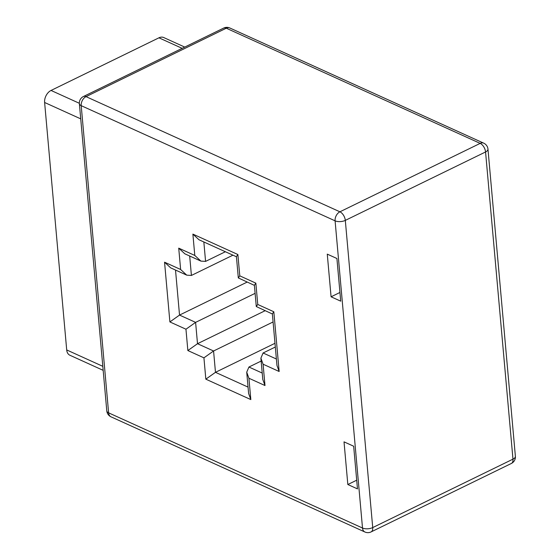 <?xml version="1.0" encoding="UTF-8"?>
<svg xmlns="http://www.w3.org/2000/svg" width="560" height="560" viewBox="0 0 560 560"><rect width="100%" height="100%" fill="white"/><g stroke="black" fill="none" stroke-linecap="round" stroke-linejoin="round"><path stroke-width="0.84" d="M103.166 370.342L69.895 355.25A9.674 6.622 -65.6 0 1 66.703 349.944L44.618 102.487A9.674 6.622 -65.6 0 1 51.044 90.447L158.935 37.814A9.674 6.622 -65.6 0 1 163.695 37.534L184.737 47.082M336.91 258.503L327.271 254.135L331.079 296.8L340.718 301.168L336.91 258.503M357.476 488.894L353.668 446.229L344.022 441.854L347.83 484.519L357.476 488.894M232.953 255.171L191.408 275.443L186.739 275.149L180.628 269.486L178.724 248.15L184.835 253.813L200.9 261.107L205.576 261.394L225.372 251.741M175.511 270.053L179.529 315.084L247.163 282.086M265.132 310.709L197.505 343.707L195.601 322.371L185.955 329.217L169.89 321.93L179.529 315.084L195.601 322.371L255.108 293.342M273.077 321.965L213.57 350.994L203.931 357.84L187.859 350.546L185.955 329.217M187.859 350.546L197.505 343.707L213.57 350.994L215.474 372.323L274.981 343.294M275.317 347.025L263.088 352.989L260.89 358.155L262.794 379.484L264.992 385.539L248.92 378.245L246.722 372.197L248.927 367.031L261.149 361.067M186.739 275.149L170.667 267.855L164.556 262.199L180.628 269.486M178.724 248.15L194.789 255.444L200.9 261.107M194.789 255.444L192.885 234.108L198.996 239.771L236.418 256.746M192.885 234.108L237.881 254.52L236.411 256.599L238.315 277.928L254.394 285.369M237.881 254.52L239.785 275.849L238.315 277.928M248.052 387.107L215.474 372.323L205.835 379.169L203.931 357.84M239.785 275.849L255.85 283.143L254.38 285.215L256.284 306.551L272.37 313.992M246.722 372.197L248.626 393.533L250.824 399.581L205.835 379.169M255.85 283.143L257.754 304.472L256.284 306.551M257.754 304.472L273.826 311.766L272.356 313.838L276.962 365.442L279.153 371.497L263.088 364.203L264.992 385.539M260.89 358.155L263.088 364.203M356.699 480.2L347.83 484.519M339.941 292.474L331.079 296.8M66.703 349.944L102.809 366.324M44.618 102.487L80.724 118.867M51.044 90.447L79.345 103.285M158.935 37.814L182.154 48.342M223.671 28.084A7.259 7.259 0 0 1 229.852 28A7.259 4.963 114.4 0 0 226.282 28.21L86.03 96.635L339.913 211.806L480.172 143.381L226.282 28.21A7.259 4.081 64 0 0 223.671 28.084L83.419 96.516A7.259 7.259 0 0 0 79.373 103.677A7.259 3.374 -5.1 0 0 81.207 105.665L108.619 412.853L362.509 528.024L335.09 220.836L81.207 105.665A7.259 4.963 114.4 0 1 86.03 96.635A7.259 4.081 -116 0 0 83.419 96.516M229.852 28L483.742 143.171A7.259 4.963 114.4 0 0 480.172 143.381A7.259 4.081 -116 0 1 485.562 151.963L345.31 220.388L372.722 527.576L512.974 459.151L485.562 151.963A7.259 3.374 -5.1 0 0 487.97 149.135L515.382 456.323A7.259 3.374 -5.1 0 1 512.974 459.151A7.259 4.081 64 0 1 511.336 463.484A7.259 7.259 0 0 0 515.382 456.323M273.826 311.766L279.153 371.497M248.92 378.245L250.824 399.581M169.89 321.93L164.556 262.199M263.088 352.989L276.388 359.016M203.84 241.969L205.576 261.394M189.679 256.011L191.408 275.443M248.927 367.031L262.22 373.058M79.373 103.677L106.785 410.865A7.259 3.374 -5.1 0 0 108.619 412.853A7.259 4.963 114.4 0 0 111.013 416.829L364.903 532A7.259 7.259 0 0 0 371.084 531.916A7.259 4.081 -116 0 0 372.722 527.576A7.259 3.374 -5.1 0 1 362.509 528.024A7.259 4.963 114.4 0 0 364.903 532M335.09 220.836A7.259 3.374 -5.1 0 0 345.31 220.388A7.259 4.081 64 0 0 339.913 211.806A7.259 4.963 114.4 0 0 335.09 220.836M106.785 410.865A7.259 7.259 0 0 0 111.013 416.829M371.084 531.916L511.336 463.484M487.97 149.135A7.259 7.259 0 0 0 483.742 143.171"/></g></svg>
